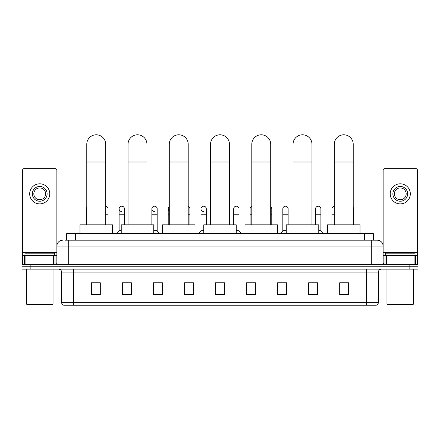 <?xml version="1.0" encoding="UTF-8"?>
<svg xmlns="http://www.w3.org/2000/svg" width="440" height="440" viewBox="0 0 440 440"><rect width="100%" height="100%" fill="white"/><g stroke="black" fill="none" stroke-linecap="round" stroke-linejoin="round"><path stroke-width="0.66" d="M66.627 240.185L66.627 233.684L373.373 233.684L373.373 240.185M64.988 240.185L375.15 240.185M64.85 240.185L68.695 240.185L68.695 246.092L56.87 246.092L56.87 262.939A1.48 1.48 0 0 1 55.396 264.418M62.783 240.185A5.913 5.913 0 0 0 56.87 246.092L56.87 170.148A1.48 1.48 0 0 0 55.396 168.669L24.068 168.669A1.48 1.48 0 0 0 22.589 170.148L22.589 255.552L25.916 255.552L25.916 264.418M377.218 240.185A5.913 5.913 0 0 1 383.13 246.092L371.305 246.092L371.305 240.185L377.13 240.185M414.084 264.418L414.084 255.552L417.411 255.552L417.411 264.418L417.411 170.148A1.48 1.48 0 0 0 415.932 168.669L384.604 168.669A1.48 1.48 0 0 0 383.13 170.148L383.13 262.939L384.604 264.418M30.866 264.418L22 264.418L22 266.783L30.866 266.783L22 266.783L22 269.148L30.866 269.148L30.866 266.783L409.134 266.783L30.866 266.783L30.866 264.418L409.134 264.418L409.134 266.783L418 266.783L409.134 266.783L409.134 269.148L30.866 269.148M418 264.418L418 266.783L418 264.418L409.134 264.418M378.4 302.363C378.318 303.776 377.608 304.722 376.272 305.201L366.581 305.201L366.581 302.363L378.4 302.363L378.4 272.102A2.954 2.954 0 0 1 381.354 269.148M366.581 305.201L63.729 305.201A2.954 2.954 0 0 1 61.6 302.363L61.6 272.102C61.424 270.309 60.44 269.319 58.647 269.148M348.552 294.591L348.552 282.766L339.686 282.766L339.686 294.591L348.552 294.591M317.52 294.591L317.52 282.766L308.655 282.766L308.655 294.591L317.52 294.591M286.495 294.591L286.495 282.766L277.629 282.766L277.629 294.591L286.495 294.591M255.464 294.591L255.464 282.766L246.598 282.766L246.598 294.591L255.464 294.591M100.314 294.591L100.314 282.766L91.449 282.766L91.449 294.591L100.314 294.591M131.346 294.591L131.346 282.766L122.48 282.766L122.48 294.591L131.346 294.591M162.371 294.591L162.371 282.766L153.505 282.766L153.505 294.591L162.371 294.591M193.402 294.591L193.402 282.766L184.536 282.766L184.536 294.591L193.402 294.591M224.433 294.591L224.433 282.766L215.567 282.766L215.567 294.591L224.433 294.591M418 269.148L418 266.783L418 269.148L409.134 269.148M282.535 282.827L286.495 282.827M315.277 282.827L313.148 282.827M184.536 282.827L190.212 282.827M153.505 282.827L157.465 282.827M126.852 282.827L124.724 282.827M249.788 282.827L255.464 282.827M224.433 282.827L215.567 282.827M131.346 282.827L122.48 282.827M100.314 282.827L91.449 282.827M317.52 282.827L308.655 282.827M348.552 282.827L339.686 282.827M53.548 264.418L53.548 255.552L25.916 255.552M53.548 255.552L56.87 255.552M22.589 264.418L22.589 255.552M39.732 186.456A7.387 7.387 0 0 0 32.346 193.847A7.387 7.387 0 0 0 39.732 201.234A7.387 7.387 0 0 0 47.119 193.847A7.387 7.387 0 0 0 39.732 186.456M39.732 187.935A5.913 5.913 0 0 0 33.82 193.847A5.913 5.913 0 0 0 39.732 199.755A5.913 5.913 0 0 0 45.645 193.847A5.913 5.913 0 0 0 39.732 187.935M39.732 203.896A10.049 10.049 0 0 0 49.781 193.847A10.049 10.049 0 0 0 39.732 183.799A10.049 10.049 0 0 0 29.684 193.847A10.049 10.049 0 0 0 39.732 203.896M52.437 304.607L27.022 304.607L26.433 304.018L53.031 304.018L52.437 304.607M26.433 269.148L26.433 304.018M53.031 269.148L53.031 304.018M54.505 255.552L54.505 253.187L24.954 253.187L24.954 255.552M86.779 224.818L86.779 144.26A9.455 9.455 0 0 1 96.234 134.8A9.455 9.455 0 0 1 105.694 144.26A9.455 9.455 0 0 0 96.234 134.8M105.694 224.818L105.694 144.26M112.492 233.684L112.492 224.818L79.981 224.818L79.981 233.684M128.035 224.818L128.035 144.26A9.455 9.455 0 0 1 137.489 134.8A9.455 9.455 0 0 1 146.949 144.26A9.455 9.455 0 0 0 137.489 134.8M146.949 224.818L146.949 144.26M153.742 233.684L153.742 224.818L121.237 224.818L121.237 233.684M169.29 224.818L169.29 144.26A9.455 9.455 0 0 1 178.745 134.8A9.455 9.455 0 0 1 188.205 144.26A9.455 9.455 0 0 0 178.745 134.8M188.205 224.818L188.205 144.26M194.997 233.684L194.997 224.818L162.492 224.818L162.492 233.684M210.546 224.818L210.546 144.26A9.455 9.455 0 0 1 220 134.8A9.455 9.455 0 0 1 229.455 144.26A9.455 9.455 0 0 0 220 134.8M229.455 224.818L229.455 144.26M236.253 233.684L236.253 224.818L203.748 224.818L203.748 233.684M251.796 224.818L251.796 144.26A9.455 9.455 0 0 1 261.256 134.8A9.455 9.455 0 0 1 270.71 144.26A9.455 9.455 0 0 0 261.256 134.8M270.71 224.818L270.71 144.26M277.508 233.684L277.508 224.818L245.003 224.818L245.003 233.684M293.051 224.818L293.051 144.26A9.455 9.455 0 0 1 302.511 134.8A9.455 9.455 0 0 1 311.966 144.26A9.455 9.455 0 0 0 302.511 134.8M311.966 224.818L311.966 144.26M318.764 233.684L318.764 224.818L286.259 224.818L286.259 233.684M334.307 224.818L334.307 144.26A9.455 9.455 0 0 1 343.767 134.8A9.455 9.455 0 0 1 353.221 144.26A9.455 9.455 0 0 0 343.767 134.8M353.221 224.818L353.221 144.26M360.019 233.684L360.019 224.818L327.509 224.818L327.509 233.684M86.779 210.281A2.662 2.662 0 0 1 86.779 207.433M86.367 224.818L86.367 208.857M108.059 224.818L108.059 214.77L105.694 214.77M105.694 206.217A2.662 2.662 0 0 1 108.059 208.857L108.059 214.77M121.6 211.514A2.662 2.662 0 0 1 119.108 208.857A2.662 2.662 0 0 1 121.935 206.206A2.662 2.662 0 0 1 124.427 208.857L124.427 214.77L119.108 214.77L119.108 208.857M121.237 230.725L119.108 230.725L119.108 214.77M124.427 224.818L124.427 214.77M119.108 230.725L117.337 233.09L117.337 233.684M121.237 233.09L117.337 233.09M154.347 211.514A2.662 2.662 0 0 1 151.855 208.857A2.662 2.662 0 0 1 154.677 206.206A2.662 2.662 0 0 1 157.173 208.857L157.173 214.77L151.855 214.77L151.855 208.857M157.173 214.77L157.173 230.725L153.742 230.725M151.855 224.818L151.855 214.77M157.173 230.725L158.945 233.09L153.742 233.09M158.945 233.09L158.945 233.684M169.29 210.986A2.662 2.662 0 0 1 169.29 206.729M168.223 224.818L168.223 208.857M189.915 224.818L189.915 214.77L188.205 214.77M188.205 206.371A2.662 2.662 0 0 1 189.915 208.857L189.915 214.77M203.462 211.514A2.662 2.662 0 0 1 200.97 208.857A2.662 2.662 0 0 1 203.797 206.206A2.662 2.662 0 0 1 206.288 208.857L206.288 214.77L200.97 214.77L200.97 208.857M203.748 230.725L200.97 230.725L200.97 214.77M206.288 224.818L206.288 214.77M200.97 230.725L199.194 233.09L199.194 233.684M203.748 233.09L199.194 233.09M233.712 208.857A2.662 2.662 0 0 1 236.539 206.206A2.662 2.662 0 0 1 239.03 208.857L239.03 214.77L233.712 214.77L233.712 208.857M239.03 214.77L239.03 230.725L236.253 230.725M233.712 224.818L233.712 214.77M239.03 230.725L240.806 233.09L236.253 233.09M240.806 233.09L240.806 233.684M250.085 224.818L250.085 208.857A2.662 2.662 0 0 1 251.796 206.371M271.777 224.818L271.777 214.77L270.71 214.77M270.71 206.729A2.662 2.662 0 0 1 271.777 208.857L271.777 214.77M282.827 208.857A2.662 2.662 0 0 1 285.654 206.206A2.662 2.662 0 0 1 288.145 208.857L288.145 214.77L282.827 214.77L282.827 208.857M286.259 230.725L282.827 230.725L282.827 214.77M288.145 224.818L288.145 214.77M282.827 230.725L281.055 233.09L281.055 233.684M286.259 233.09L281.055 233.09M315.574 208.857A2.662 2.662 0 0 1 318.401 206.206A2.662 2.662 0 0 1 320.892 208.857L320.892 214.77L315.574 214.77L315.574 208.857M320.892 214.77L320.892 230.725L318.764 230.725M315.574 224.818L315.574 214.77M320.892 230.725L322.663 233.09L318.764 233.09M322.663 233.09L322.663 233.684M331.942 224.818L331.942 208.857A2.662 2.662 0 0 1 334.307 206.217M353.634 224.818L353.634 214.77L353.221 214.77M353.221 207.433A2.662 2.662 0 0 1 353.634 208.857L353.634 214.77M414.084 255.552L386.452 255.552L386.452 264.418M383.13 255.552L386.452 255.552M383.13 264.418L383.13 262.939L371.305 262.939L371.305 246.092L68.695 246.092L68.695 262.939L371.305 262.939L371.305 264.418M400.268 186.456A7.387 7.387 0 0 0 392.882 193.847A7.387 7.387 0 0 0 400.268 201.234A7.387 7.387 0 0 0 407.655 193.847A7.387 7.387 0 0 0 400.268 186.456M400.268 187.935A5.913 5.913 0 0 0 394.356 193.847A5.913 5.913 0 0 0 400.268 199.755A5.913 5.913 0 0 0 406.181 193.847A5.913 5.913 0 0 0 400.268 187.935M400.268 203.896A10.049 10.049 0 0 0 410.317 193.847A10.049 10.049 0 0 0 400.268 183.799A10.049 10.049 0 0 0 390.22 193.847A10.049 10.049 0 0 0 400.268 203.896M412.979 304.607L387.563 304.607L386.969 304.018L413.567 304.018L412.979 304.607M386.969 269.148L386.969 304.018M413.567 269.148L413.567 304.018M415.047 255.552L415.047 253.187L385.495 253.187L385.495 255.552M75.493 240.185L75.493 233.684M364.507 240.185L364.507 233.684M68.695 264.418L68.695 262.939L56.87 262.939M366.581 269.148L366.581 272.102L61.6 272.102M378.4 272.102L366.581 272.102L366.581 302.363L73.42 302.363L73.42 305.201M61.6 302.363L73.42 302.363L73.42 269.148M224.433 294.179L215.567 294.179M193.402 294.179L184.536 294.179M162.371 294.179L153.505 294.179M131.346 294.179L122.48 294.179M100.314 294.179L91.449 294.179M255.464 294.179L246.598 294.179M286.495 294.179L277.629 294.179M317.52 294.179L308.655 294.179M348.552 294.179L339.686 294.179M56.87 252.599L22.589 252.599M56.848 263.197L56.848 255.552M55 255.552L55 264.418M22.616 255.552L22.616 264.418M24.459 264.418L24.459 255.552M86.779 161.992L105.694 161.992M128.035 161.992L146.949 161.992M169.29 161.992L188.205 161.992M210.546 161.992L229.455 161.992M251.796 161.992L270.71 161.992M293.051 161.992L311.966 161.992M334.307 161.992L353.221 161.992M86.779 214.77L86.367 214.77M169.29 214.77L168.223 214.77M251.796 214.77L250.085 214.77M334.307 214.77L331.942 214.77M417.411 252.599L383.13 252.599M417.384 264.418L417.384 255.552M415.542 255.552L415.542 264.418M383.152 255.552L383.152 263.197M385 264.418L385 255.552"/></g></svg>
